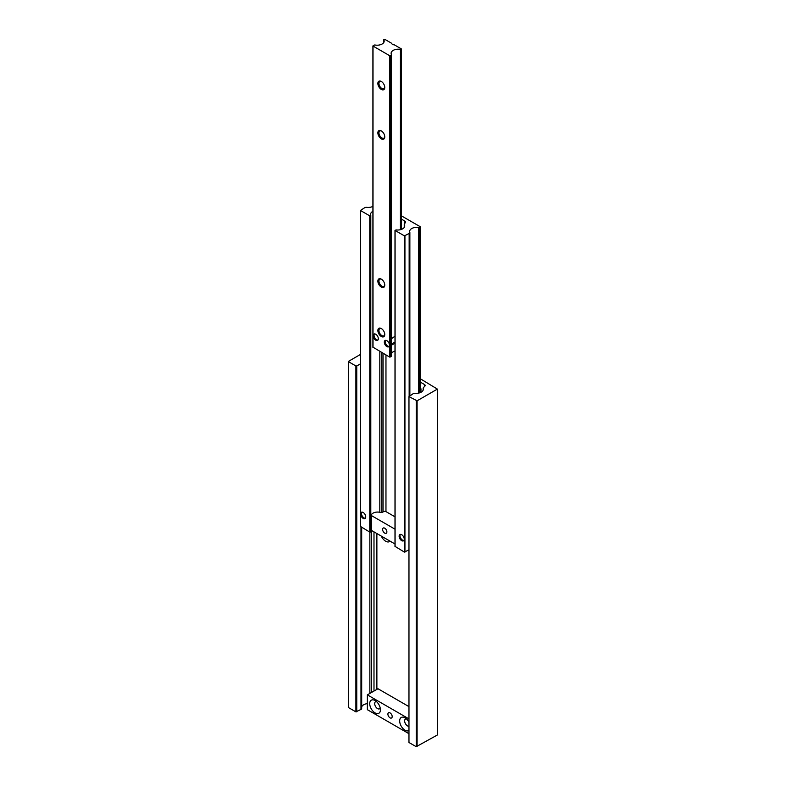 <?xml version="1.0" encoding="UTF-8"?>
<svg xmlns="http://www.w3.org/2000/svg" width="786" height="786" viewBox="0 0 786 786"><rect width="100%" height="100%" fill="white"/><g stroke="black" fill="none" stroke-linecap="round" stroke-linejoin="round"><path stroke-width="1.18" d="M381.308 536.101A7.565 4.372 -120 0 0 385.68 541.24A7.565 4.372 -120 0 0 390.053 541.141M416.236 400.811L416.236 746.7L408.966 742.505L408.966 396.606L417.091 400.811L437.38 389.099L420.363 378.783M420.363 382.143L424.45 384.501A2.417 1.395 180 0 1 425.157 385.484A2.417 1.395 180 0 1 424.853 386.162L423.458 387.616A2.417 1.395 0 0 0 423.153 388.294A2.417 1.395 0 0 0 423.192 388.549A7.025 4.058 180 0 1 423.3 389.276A7.025 4.058 180 0 1 415.254 393.285A2.417 1.395 0 0 0 413.181 393.678L408.966 396.606M420.363 392.44A7.565 4.372 -120 0 0 420.991 389.915A7.565 4.372 -120 0 0 420.363 386.663M361.688 706.948A7.025 4.058 180 0 1 367.367 703.647M360.332 354.515L348.62 361.275L348.62 707.665L355.901 711.861L360.98 709.424A2.417 1.395 0 0 0 361.688 708.441A2.417 1.395 0 0 0 361.658 708.235M356.756 711.861L356.756 365.971L360.332 363.908M355.901 711.861L355.901 365.971L356.756 365.971M348.62 361.766L355.901 365.971M416.236 746.7L437.38 734.989L437.38 389.099M417.091 746.7L417.091 400.811M420.363 388.549A3.871 2.24 -120 0 0 420.765 388.019M380.218 708.039A4.058 2.338 60 0 1 379.579 708.805A4.058 2.338 60 0 1 376.455 707.714A4.058 2.338 60 0 1 374.686 703.637A4.058 2.338 60 0 1 375.521 701.78A4.058 2.338 60 0 1 376.504 701.603M408.966 726.284A4.058 2.338 60 0 1 406.087 724.643A4.058 2.338 60 0 1 404.643 720.929A4.058 2.338 60 0 1 405.478 719.072A4.058 2.338 60 0 1 406.46 718.905M390.043 712.902A3.026 1.749 60 0 1 392.027 715.565A3.026 1.749 60 0 1 391.556 717.991A3.026 1.749 60 0 1 390.043 717.844A3.026 1.749 60 0 1 388.068 715.181A3.026 1.749 60 0 1 388.53 712.755A3.026 1.749 60 0 1 390.043 712.902M369.725 703.637A7.565 4.372 -120 0 0 375.069 712.902A7.565 4.372 -120 0 0 380.414 709.817A7.565 4.372 -120 0 0 375.069 700.552A7.565 4.372 -120 0 0 369.725 703.637M408.966 722.108A7.565 4.372 -120 0 0 405.026 717.844A7.565 4.372 -120 0 0 399.671 720.929A7.565 4.372 -120 0 0 403.08 728.651A7.565 4.372 -120 0 0 408.966 730.469M408.966 706.624L377.978 688.742L367.367 694.863L367.367 709.689L408.966 733.702M408.966 718.885L367.367 694.863M363.171 512.482A3.635 2.093 -120 0 0 361.354 512.305A3.635 2.093 -120 0 0 360.803 515.213A3.635 2.093 -120 0 0 363.171 518.406A3.635 2.093 -120 0 0 364.989 518.593A3.635 2.093 -120 0 0 365.549 515.685A3.635 2.093 -120 0 0 363.171 512.482M401.685 534.716A3.635 2.093 -120 0 0 399.868 534.539A3.635 2.093 -120 0 0 399.317 537.447A3.635 2.093 -120 0 0 401.685 540.65A3.635 2.093 -120 0 0 403.503 540.827A3.635 2.093 -120 0 0 404.063 537.919A3.635 2.093 -120 0 0 401.685 534.716M370.796 529.567A7.025 4.058 180 0 1 371.277 528.821M372.908 206.374A7.025 4.058 180 0 1 366.826 207.357A2.417 1.395 0 0 0 364.645 207.74L360.43 210.471L369.764 215.855L370.776 215.325A7.025 4.058 180 0 1 370.57 214.342A7.025 4.058 180 0 1 372.908 211.326M360.43 526.414L369.764 532.102L370.796 531.65L370.776 215.492M401.45 219.127L404.908 221.121A2.417 1.395 180 0 1 405.615 222.114A2.417 1.395 180 0 1 405.291 222.811L404.574 223.538A2.417 1.395 0 0 0 404.25 224.236A2.417 1.395 0 0 0 404.368 224.678A7.025 4.058 180 0 1 404.731 225.965A7.025 4.058 180 0 1 396.016 229.895L395.093 230.475L404.426 235.869L409.152 233.432A2.417 1.395 0 0 0 409.86 232.45A2.417 1.395 0 0 0 409.811 232.175A7.025 4.058 180 0 1 409.683 231.389A7.025 4.058 180 0 1 418.624 227.498A1.12 0.648 0 0 0 419.724 227.331L420.255 226.722L401.45 215.865M395.093 546.427L404.426 552.106L408.966 549.787M384.737 533.134A3.026 1.749 -120 0 0 386.25 533.281A3.026 1.749 -120 0 0 386.722 530.864A3.026 1.749 -120 0 0 384.737 528.192A3.026 1.749 -120 0 0 383.224 528.045A3.026 1.749 -120 0 0 382.762 530.471A3.026 1.749 -120 0 0 384.737 533.134M394.994 516.815L386.083 511.676A1.818 1.051 0 0 0 383.381 511.765A3.026 1.749 180 0 1 383.146 511.922A3.026 1.749 180 0 1 379.913 512.315A6.416 3.704 0 0 0 371.297 515.056A1.208 0.698 0 0 0 371.277 515.194A1.208 0.698 0 0 0 371.631 515.685L394.994 529.175M394.994 543.991L371.631 530.511L371.631 515.685M371.297 515.321L371.297 529.882A1.208 0.698 0 0 0 371.277 530.01A1.208 0.698 0 0 0 371.631 530.511M400.349 534.382A3.635 2.093 -120 0 0 400.3 537.349A3.635 2.093 -120 0 0 402.54 540.149A3.635 2.093 -120 0 0 403.876 540.493M361.835 512.148A3.635 2.093 -120 0 0 361.786 515.115A3.635 2.093 -120 0 0 364.026 517.915A3.635 2.093 -120 0 0 365.362 518.259M386.879 340.672A3.635 2.093 -120 0 0 385.061 340.495A3.635 2.093 -120 0 0 384.511 343.403A3.635 2.093 -120 0 0 386.879 346.597A3.635 2.093 -120 0 0 388.697 346.783A3.635 2.093 -120 0 0 389.257 343.875A3.635 2.093 -120 0 0 386.879 340.672M394.994 336.241L391.448 338.668M393.904 342.549L394.994 342.146M375.757 334.247A3.635 2.093 -120 0 0 373.94 334.07A3.635 2.093 -120 0 0 373.379 336.978A3.635 2.093 -120 0 0 375.757 340.181A3.635 2.093 -120 0 0 377.575 340.358A3.635 2.093 -120 0 0 378.125 337.449A3.635 2.093 -120 0 0 375.757 334.247M381.318 279.128A4.873 2.81 -120 0 0 377.87 281.113A4.873 2.81 -120 0 0 381.318 287.087A4.873 2.81 -120 0 0 384.767 285.092A4.873 2.81 -120 0 0 381.318 279.128L381.318 279.128M381.593 279.305A4.117 2.378 -120 0 0 379.795 279.236A4.117 2.378 -120 0 0 379.166 282.528A4.117 2.378 -120 0 0 381.849 286.153A4.117 2.378 -120 0 0 383.912 286.359A4.117 2.378 -120 0 0 384.747 284.768M381.318 328.538A4.873 2.81 -120 0 0 377.87 330.533A4.873 2.81 -120 0 0 381.318 336.496A4.873 2.81 -120 0 0 384.767 334.512A4.873 2.81 -120 0 0 381.318 328.538L381.318 328.538M381.593 328.715A4.117 2.378 -120 0 0 379.795 328.646A4.117 2.378 -120 0 0 379.166 331.947A4.117 2.378 -120 0 0 381.849 335.573A4.117 2.378 -120 0 0 383.912 335.769A4.117 2.378 -120 0 0 384.747 334.178M381.318 81.479A4.873 2.81 -120 0 0 377.87 83.463A4.873 2.81 -120 0 0 381.318 89.427A4.873 2.81 -120 0 0 384.767 87.443A4.873 2.81 -120 0 0 381.318 81.479L381.318 81.479M381.593 81.646A4.117 2.378 -120 0 0 379.795 81.577A4.117 2.378 -120 0 0 379.166 84.878A4.117 2.378 -120 0 0 381.849 88.504A4.117 2.378 -120 0 0 383.912 88.71A4.117 2.378 -120 0 0 384.747 87.108M381.318 130.889A4.873 2.81 -120 0 0 377.87 132.873A4.873 2.81 -120 0 0 381.318 138.847A4.873 2.81 -120 0 0 384.767 136.852A4.873 2.81 -120 0 0 381.318 130.889L381.318 130.889M381.593 131.066A4.117 2.378 -120 0 0 379.795 130.997A4.117 2.378 -120 0 0 379.166 134.288A4.117 2.378 -120 0 0 381.849 137.914A4.117 2.378 -120 0 0 383.912 138.12A4.117 2.378 -120 0 0 384.747 136.528M394.002 44.831A2.722 1.572 180 0 1 392.528 44.389A2.722 1.572 180 0 1 391.772 43.544A1.208 0.698 0 0 0 391.428 43.161L384.737 39.3L383.804 39.821A7.025 4.058 180 0 1 384.187 41.157A7.025 4.058 180 0 1 375.177 45.038A1.208 0.698 0 0 0 373.979 45.215L373.016 46.069L389.62 55.659L391.094 55.099A1.208 0.698 0 0 0 391.448 54.607A1.208 0.698 0 0 0 391.399 54.411A7.025 4.058 180 0 1 391.114 53.252A7.025 4.058 180 0 1 400.438 49.43L401.341 48.889L394.651 45.018A1.208 0.698 0 0 0 394.002 44.831M391.448 353.435A7.025 4.058 180 0 1 394.994 351.047M391.399 344.337C390.711 345.742 391.084 345.408 392.528 343.344M373.016 347.196L389.62 357.08L391.094 356.52A1.208 0.698 0 0 0 391.448 356.029A1.208 0.698 0 0 0 391.399 355.832M385.543 340.328A3.635 2.093 -120 0 0 385.494 343.305A3.635 2.093 -120 0 0 387.734 346.105A3.635 2.093 -120 0 0 389.07 346.449M374.421 333.912A3.635 2.093 -120 0 0 374.372 336.88A3.635 2.093 -120 0 0 376.612 339.68A3.635 2.093 -120 0 0 377.948 340.024M423.192 389.994L423.192 388.549M424.45 386.584L424.45 384.501M376.877 689.381L376.877 533.537M373.989 691.041L373.989 531.867M371.464 692.495L371.464 530.393M369.862 693.429L369.862 532.142M360.98 709.424L360.98 527.023M379.815 512.295L379.815 351.421M370.619 531.906L370.619 215.659M370.275 532.102L370.275 215.855M369.764 532.102L369.764 215.855M360.43 526.708L360.43 210.471M420.255 392.617L420.255 227.016M419.724 392.804L419.724 227.331M418.624 393.088L418.624 227.498M409.152 396.006L409.152 233.432M404.937 552.106L404.937 235.869M404.426 552.106L404.426 235.869M395.093 546.722L395.093 230.475M404.368 227.242L404.368 224.678M404.908 223.195L404.908 221.121M385.965 511.617L385.965 354.967M383.047 511.971L383.047 353.278M381.79 512.374L381.79 352.56M401.341 229.433L401.341 49.184M401.066 229.522L401.066 49.341M400.438 229.699L400.438 49.43M391.094 356.52L391.094 55.099M390.131 357.08L390.131 55.659M389.62 357.08L389.62 55.659M373.016 347.491L373.016 46.069M383.804 42.483L383.804 39.821M423.153 390.111L423.153 388.294M361.688 708.441L361.688 527.435M370.796 531.65L370.796 215.413M360.332 526.561L360.332 210.324M420.363 392.568L420.363 226.869M409.86 395.594L409.86 232.45M394.994 546.575L394.994 230.327M404.25 227.449L404.25 224.236M371.277 515.194L371.277 530.01M401.45 229.394L401.45 49.037M391.448 356.029L391.448 54.607M372.908 347.343L372.908 45.922M383.765 42.542L383.765 39.713M391.448 345.192L394.994 343.148"/></g></svg>
